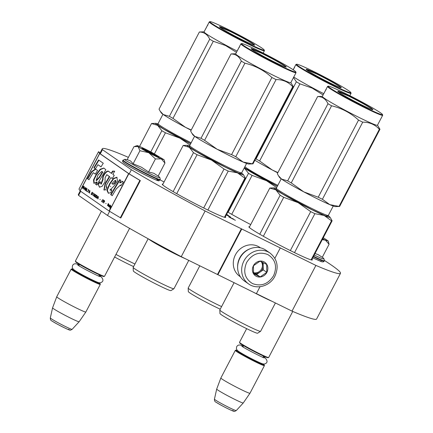 <?xml version="1.0" encoding="UTF-8"?>
<svg xmlns="http://www.w3.org/2000/svg" width="433" height="433" viewBox="0 0 433 433"><rect width="100%" height="100%" fill="white"/><g stroke="black" fill="none" stroke-linecap="round" stroke-linejoin="round"><path stroke-width="0.65" d="M80.202 190.969L78.368 194.482A134.414 7.502 27.6 0 0 78.562 195.375L107.492 215.439A134.414 7.502 27.6 0 0 181.243 256.682L217.469 274.49L241.36 228.786L315.901 265.424A134.414 7.502 27.6 0 0 340.49 273.32A134.414 7.502 27.6 0 0 324.496 260.504M256.406 293.628L292.01 311.127A134.414 7.502 27.6 0 0 316.599 319.024L340.49 273.32M217.469 274.49L256.374 293.693L260.017 286.716M120.325 217.783L139.875 180.388L128.633 173.606L99.709 153.542L98.529 151.712L78.979 189.102L80.159 190.937L109.084 211.001L120.796 217.999L140.346 180.604L129.213 173.893L131.383 169.736A134.414 7.502 27.6 0 0 205.139 210.979L241.36 228.786M107.492 215.439L109.636 211.342M181.243 256.682L205.139 210.979M129.213 173.893L100.283 153.829L102.459 149.672L131.383 169.736M78.562 195.375L80.69 191.305M128.352 157.417L126.847 156.676A134.414 7.502 27.6 0 0 102.258 148.779A134.414 7.502 27.6 0 0 102.459 149.672M292.01 311.127L315.901 265.424M274.863 258.322L280.265 247.99M217.864 274.76L241.755 229.057M160.08 179.906A35.804 1.997 27.6 0 0 164.069 181.984M227.78 212.062A35.804 1.997 27.6 0 0 250.712 224.575M162.943 184.139A35.804 1.997 27.6 0 0 162.234 184.187A35.804 1.997 27.6 0 0 206.027 209.139A35.804 1.997 27.6 0 0 225.696 217.361A35.804 1.997 27.6 0 0 225.328 216.754M249.587 226.73A35.804 1.997 27.6 0 0 248.883 226.773A35.804 1.997 27.6 0 0 292.67 251.73A35.804 1.997 27.6 0 0 312.339 259.952A35.804 1.997 27.6 0 0 311.971 259.345M226.589 214.34L227.574 214.898L226.638 214.248M226.405 214.698L228.819 215.786L226.519 214.476M226.264 214.968L230.632 217.041L226.378 214.752M228.792 216.911L235.379 220.31L229.246 217.101L233.447 218.974L228.792 216.911M227.769 215.131L228.131 215.526M226.508 214.503L227.763 215.179M228.039 215.417L227.444 215.201M227.46 215.169L226.746 214.865M226.762 214.833L226.421 214.665M227.796 215.677L226.919 215.304M226.935 215.277L226.508 215.093M226.356 214.79L227.92 215.715M246.653 328.647L239.525 342.281A16.432 0.915 27.6 0 0 239.525 342.341A16.432 0.915 27.6 0 0 240.613 343.272A16.432 0.915 -152.4 0 0 256.298 352.072A16.432 0.915 -152.4 0 0 268.606 357.544A16.432 0.915 -152.4 0 0 268.655 357.512L292.74 311.441M239.525 342.341L239.725 342.968A15.967 0.893 27.6 0 0 240.78 343.878A15.967 0.893 -152.4 0 0 256.022 352.424A15.967 0.893 -152.4 0 0 267.973 357.739L268.606 357.544M237.517 350.578A15.967 0.893 27.6 0 0 235.969 350.151A15.967 0.893 27.6 0 0 236.975 351.147A15.967 0.893 -152.4 0 0 252.996 360.088A15.967 0.893 -152.4 0 0 264.222 364.922A15.967 0.893 -152.4 0 0 263.167 364.018A15.967 0.893 27.6 0 0 262.988 363.899M235.969 350.151L235.335 350.351A16.432 0.915 27.6 0 0 235.292 350.384A16.432 0.915 27.6 0 0 236.375 351.374A16.432 0.915 -152.4 0 0 252.466 360.375A16.432 0.915 -152.4 0 0 264.417 365.614L249.976 393.24A16.432 0.915 -152.4 0 1 249.971 393.245A16.432 0.915 -152.4 0 1 237.971 387.979A16.432 0.915 -152.4 0 1 221.934 378.999A16.432 0.915 27.6 0 1 220.841 378.02A16.432 0.915 27.6 0 1 220.846 378.014L235.292 350.384M264.222 364.922L264.417 365.555A16.432 0.915 -152.4 0 1 264.417 365.614M243.259 402.971L236.261 410.576A12.313 0.687 -152.4 0 1 227.233 406.603A12.313 0.687 -152.4 0 1 215.255 399.897A12.313 0.687 -152.4 0 1 214.438 399.166L216.689 389.078A14.993 0.839 27.6 0 0 216.689 389.078A14.993 0.839 27.6 0 0 217.685 389.971A14.993 0.839 -152.4 0 0 232.267 398.133A14.993 0.839 -152.4 0 0 243.259 402.971A14.993 0.839 -152.4 0 1 243.259 402.971L249.971 393.245M155.772 155.442A5.867 0.33 -152.4 0 0 155.382 155.111A5.867 0.33 27.6 0 0 149.78 151.967A5.867 0.33 27.6 0 0 145.385 150.013A5.867 0.33 27.6 0 0 145.753 150.381A5.867 0.33 -152.4 0 0 151.647 153.666A5.867 0.33 -152.4 0 0 155.772 155.442L155.95 156.021M101.441 211.244L75.407 261.05A16.432 0.915 27.6 0 0 75.402 261.104A16.432 0.915 27.6 0 0 76.489 262.041A16.432 0.915 -152.4 0 0 92.18 270.836A16.432 0.915 -152.4 0 0 104.488 276.314A16.432 0.915 -152.4 0 0 104.532 276.276L129.586 228.353M75.402 261.104L75.602 261.738A15.967 0.893 27.6 0 0 76.657 262.642A15.967 0.893 -152.4 0 0 91.899 271.188A15.967 0.893 -152.4 0 0 103.855 276.508L104.488 276.314M73.394 269.348A15.967 0.893 27.6 0 0 71.846 268.92A15.967 0.893 27.6 0 0 72.858 269.916A15.967 0.893 -152.4 0 0 88.879 278.857A15.967 0.893 -152.4 0 0 100.099 283.691A15.967 0.893 -152.4 0 0 99.043 282.787A15.967 0.893 27.6 0 0 98.865 282.662M71.846 268.92L71.218 269.115A16.432 0.915 27.6 0 0 71.169 269.153A16.432 0.915 27.6 0 0 72.257 270.138A16.432 0.915 -152.4 0 0 88.348 279.144A16.432 0.915 -152.4 0 0 100.299 284.378L85.853 312.009A16.432 0.915 -152.4 0 1 85.848 312.014A16.432 0.915 -152.4 0 1 73.854 306.748A16.432 0.915 -152.4 0 1 57.811 297.769A16.432 0.915 27.6 0 1 56.723 296.784A16.432 0.915 27.6 0 1 56.723 296.778L71.169 269.153M100.099 283.691L100.299 284.324A16.432 0.915 -152.4 0 1 100.299 284.378M56.723 296.784L52.572 307.841A14.993 0.839 27.6 0 0 52.566 307.847A14.993 0.839 27.6 0 0 53.562 308.74A14.993 0.839 -152.4 0 0 68.143 316.902A14.993 0.839 -152.4 0 0 79.136 321.741A14.993 0.839 -152.4 0 1 79.136 321.741L85.848 312.014M322.661 238.902A15.263 0.85 27.6 0 0 325.4 240.142L322.255 239.682M320.994 260.574L321.199 261.586L312.75 257.857L322.082 261.873L323.543 261.797L324.187 261.164A21.011 1.175 -152.4 0 1 313.362 256.688M322.374 257.11L324.041 258.923L322.044 258.642L314.196 255.091M323.034 238.193A9.623 0.536 -152.4 0 1 323.191 238.459A9.623 0.536 -152.4 0 1 322.915 238.421M314.991 253.576L317.995 254.534L322.276 257.299L329.08 244.277L325.4 240.142L328.214 240.992L329.08 244.277M323.283 237.712L328.214 240.992M328.56 242.096L328.674 242.415M155.712 156.308A15.263 0.85 27.6 0 0 161.276 158.906L155.415 158.949L148.925 152.844A15.263 0.85 27.6 0 0 155.712 156.308M164.096 159.761L152.373 152.73A15.263 0.85 27.6 0 0 139.962 146.625L139.762 146.538A15.263 0.85 -152.4 0 0 137.088 145.645A15.263 0.85 -152.4 0 0 137.992 146.549L133.997 146.625L127.188 159.647L130.463 160.881L133.12 163.761L141.494 167.23L148.606 171.971L153.877 173.303L158.153 176.069L164.962 163.046L161.276 158.906L164.096 159.761L164.962 163.046M156.87 179.343C166.375 185.735 132.254 168.962 124.72 163.539M158.251 175.879L159.923 177.692L157.011 177.043L146.787 172.231L125.781 160.551L124.747 159.301L122.826 160.459A21.011 1.175 -152.4 0 0 124.211 161.726A21.011 1.175 -152.4 0 0 144.784 173.238A21.011 1.175 -152.4 0 0 160.069 179.928C157.931 180.832 160.962 181.6 155.052 179.576C148.113 176.632 132.184 168.497 124.569 163.452C122.723 162.267 122.138 161.271 122.826 160.459M153.812 154.992A9.623 0.536 -152.4 0 1 142.04 148.319A9.623 0.536 -152.4 0 1 147.328 150.495A9.623 0.536 -152.4 0 1 159.073 157.222A9.623 0.536 -152.4 0 1 153.812 154.992M137.992 146.549L138.116 146.635A15.263 0.85 -152.4 0 0 148.6 152.67L148.925 152.844M164.443 160.865L164.551 161.179M148.606 171.971L155.415 158.949M148.6 152.67L139.929 150.738L138.116 146.635M133.12 163.761L139.929 150.738M142.295 148.584L147.139 150.679M154.224 154.386L158.705 157.163M270.051 253.072L266.019 250.274A18.781 17.131 124.7 0 0 239.909 258.138A18.781 17.131 124.7 0 0 244.607 281.141L248.639 283.94C256.856 290.029 270.143 286.018 274.906 276.222C278.998 266.874 277.38 259.161 270.051 253.072A18.781 17.131 124.7 0 0 243.941 260.937A18.781 17.131 124.7 0 0 248.639 283.94M273.613 275.68C277.434 266.457 275.475 259.399 267.74 254.512C259.102 251.351 252.076 253.987 246.658 262.43C242.837 271.653 244.797 278.711 252.531 283.593C261.169 286.76 268.2 284.118 273.613 275.68M266.874 272.368A8.216 7.496 124.7 0 0 263.935 261.781A8.216 7.496 124.7 0 0 253.397 265.743A8.216 7.496 124.7 0 0 256.336 276.324A8.216 7.496 124.7 0 0 266.874 272.368M266.777 272.314L266.701 264.444L260.033 261.164L253.44 265.754L253.516 273.629L260.184 276.909L266.777 272.314L263.248 269.867L263.177 262.636M260.184 276.909L256.655 274.457L263.248 269.867M261.868 262.003A7.042 6.425 124.7 0 1 263.21 265.927A7.042 6.425 124.7 0 1 262.355 269.423A7.042 6.425 124.7 0 1 259.952 272.162A7.042 6.425 124.7 0 1 253.392 272.855L256.655 274.457M261.294 261.732A7.042 6.425 -55.3 0 1 261.586 268.893A7.042 6.425 124.7 0 1 253.359 272.611M260.45 247.844L259.892 247.454A17.607 16.059 124.7 0 0 235.417 254.826A17.607 16.059 124.7 0 0 239.822 276.395L240.38 276.779M250.214 248.737A17.607 16.059 124.7 0 0 239.763 257.841A17.607 16.059 124.7 0 0 237.63 266.874M276.655 187.586L266.512 180.729A31.696 1.77 -152.4 0 1 244.272 167.928A31.696 1.77 -152.4 0 1 244.255 167.917L248.499 173.314L228.137 212.267M277.32 186.309A31.696 1.77 27.6 0 1 266.512 180.729L252.087 175.376A35.219 1.965 -152.4 0 1 248.499 173.314M252.087 175.376L231.72 214.33M277.358 186.239L244.364 167.717M244.818 166.846L245.208 166.976M220.24 309.173A21.244 1.185 -152.4 0 1 214.324 306.364A21.244 1.185 -152.4 0 1 188.328 291.598L188.176 288.086A23.009 1.283 -152.4 0 1 188.187 288.042L199.813 265.808M221.593 306.591A23.009 1.283 27.6 0 1 216.327 304.074A23.009 1.283 -152.4 0 1 188.176 288.086M277.753 172.854A31.696 1.77 -152.4 0 1 272.189 169.942L277.905 172.561M255.573 158.9L256.027 158.911A35.219 1.965 27.6 0 0 259.616 160.979L272.189 169.942M254.864 160.264A31.696 1.77 27.6 0 0 272.135 169.915M293.482 77.556L296.345 81.794L256.027 158.911M296.345 81.794A35.219 1.965 27.6 0 0 299.928 83.856L259.616 160.979M299.928 83.856L312.155 88.105L323.099 94.941M323.765 93.669A31.111 1.737 -152.4 0 1 293.763 77.025M296.632 64.241A30.64 1.71 27.6 0 0 334.016 85.658A30.64 1.71 27.6 0 0 350.849 92.586A30.64 1.71 27.6 0 0 313.378 71.342A30.64 1.71 27.6 0 0 296.632 64.241L295.999 64.436A31.111 1.737 27.6 0 0 295.912 64.501L294.5 67.202A31.111 1.737 27.6 0 0 294.489 67.277L293.201 69.783M293.114 69.87L293.325 69.545M294.489 67.283L294.115 67.943A31.111 1.737 27.6 0 0 294.099 67.97A31.111 1.737 27.6 0 0 294.088 68.003L293.736 68.723M294.099 67.97L293.698 68.739A31.111 1.737 27.6 0 0 293.682 68.782L294.088 68.003M293.682 68.782L293.487 69.199M294.326 68.003L294.548 67.413L294.326 68.003M293.309 69.54L293.455 69.264M295.912 64.501A31.111 1.737 27.6 0 0 333.957 86.183A31.111 1.737 27.6 0 0 351.049 93.328A31.111 1.737 27.6 0 0 351.049 93.219L350.849 92.586M330.379 83.131A19.837 1.11 -152.4 0 1 306.115 69.377A19.837 1.11 -152.4 0 1 317.016 73.864A19.837 1.11 -152.4 0 1 341.22 87.731A19.837 1.11 -152.4 0 1 330.379 83.131M306.266 69.583L316.983 74.124C327.142 79.196 334.704 83.358 339.667 86.611L340.966 87.726M253.765 292.41A23.009 1.283 -152.4 0 0 263.058 297.141A23.009 1.283 27.6 0 0 271.994 301.292M310.694 211.623L298.148 202.671A31.696 1.77 27.6 0 0 312.572 210.054A31.696 1.77 27.6 0 0 324.138 215.45L314.883 213.68A35.219 1.965 -152.4 0 1 312.821 212.673A35.219 1.965 -152.4 0 1 310.694 211.623L290.332 250.572M276.157 188.442A31.696 1.77 -152.4 0 0 274.019 187.879A31.696 1.77 -152.4 0 0 275.902 189.871L280.135 195.256A35.219 1.965 -152.4 0 0 283.718 197.318L298.148 202.671A31.696 1.77 -152.4 0 1 275.902 189.871L269.791 188.084L249.246 227.379M269.791 188.084A35.219 1.965 -152.4 0 1 269.981 188.036L274.019 187.879M330.882 218.6L332.122 220.808L311.636 259.995M332.122 220.808A35.219 1.965 -152.4 0 1 331.516 220.814L311.1 259.865M314.883 213.68L294.516 252.634M283.718 197.318L263.356 236.272M331.516 220.814L324.138 215.45A31.696 1.77 -152.4 0 0 329.935 217.112L330.991 218.768M328.252 215.677A31.696 1.77 -152.4 0 1 329.935 217.112M328.279 216.029L325.502 215.845L312.096 209.724L283.117 194.233L275.659 189.389L276.844 188.912M280.135 195.256L259.768 234.21M219.812 310.023A23.009 1.283 -152.4 0 0 247.957 326.017A23.009 1.283 27.6 0 0 260.569 331.332L257.597 333.215A21.244 1.185 -152.4 0 1 245.955 328.306A21.244 1.185 -152.4 0 1 219.964 313.541L219.812 310.023A23.009 1.283 -152.4 0 1 219.818 309.985L234.069 282.727M260.569 331.332A23.009 1.283 27.6 0 0 260.601 331.305L275.41 302.97M322.369 96.337L317.827 96.516A35.219 1.965 27.6 0 0 317.638 96.559C322.331 96.575 325.773 98.968 327.981 103.736A35.219 1.965 27.6 0 0 331.564 105.798C341.799 108.19 350.79 112.959 358.54 120.103A35.219 1.965 27.6 0 0 360.662 121.153A35.219 1.965 27.6 0 0 362.73 122.16L322.412 199.283L329.767 204.636A31.696 1.77 -152.4 0 1 318.223 199.25A31.696 1.77 -152.4 0 1 303.82 191.884L318.223 197.221A35.219 1.965 27.6 0 0 320.344 198.271A35.219 1.965 27.6 0 0 322.412 199.283M362.73 122.16C369.511 122.16 375.059 124.536 379.362 129.294A35.219 1.965 27.6 0 0 379.968 129.288L377.506 125.164M328.263 86.183L327.629 86.378A31.111 1.737 27.6 0 0 327.543 86.443L326.13 89.144A31.111 1.737 27.6 0 0 326.125 89.22L323.987 93.339A31.111 1.737 27.6 0 1 323.981 93.279L324.945 91.423A31.111 1.737 27.6 0 0 324.929 91.45L322.331 96.413A31.111 1.737 -152.4 0 0 360.375 118.095A31.111 1.737 27.6 0 0 377.468 125.24L382.68 115.265A31.111 1.737 27.6 0 0 382.685 115.156L382.485 114.528A30.64 1.71 27.6 0 0 345.009 93.279A30.64 1.71 27.6 0 0 328.263 86.183A30.64 1.71 27.6 0 0 365.652 107.595A30.64 1.71 27.6 0 0 382.485 114.528M329.767 204.636L339.044 206.411A35.219 1.965 27.6 0 0 339.461 206.454A35.219 1.965 27.6 0 0 339.651 206.406L379.968 129.288M329.805 204.652A31.696 1.77 27.6 0 0 335.423 206.611L339.461 206.454M278.641 176.02L279.507 177.378A31.696 1.77 27.6 0 0 281.542 179.062L287.664 180.853A35.219 1.965 27.6 0 0 291.247 182.915L303.82 191.884M281.558 179.073A31.696 1.77 27.6 0 0 303.766 191.851M317.638 96.559L277.32 173.682L278.446 175.728L281.542 179.062M327.981 103.736L287.664 180.853M331.564 105.798L291.247 182.915M358.54 120.103L318.223 197.221M379.362 129.294L339.044 206.411M324.745 91.812L324.474 92.413M326.125 89.22L325.751 89.885A31.111 1.737 27.6 0 0 325.73 89.912A31.111 1.737 27.6 0 0 325.719 89.945L325.367 90.665M325.73 89.912L325.329 90.681A31.111 1.737 27.6 0 0 325.318 90.719L325.719 89.945M325.318 90.719L325.118 91.141M325.957 89.94L326.179 89.355L325.957 89.94M324.182 92.889L324.03 93.192M324.939 91.477L325.086 91.206M327.543 86.443A31.111 1.737 27.6 0 0 365.593 108.12A31.111 1.737 27.6 0 0 382.68 115.265M362.01 105.073A19.837 1.11 -152.4 0 1 337.745 91.314A19.837 1.11 -152.4 0 1 348.646 95.801A19.837 1.11 -152.4 0 1 372.856 109.668A19.837 1.11 -152.4 0 1 362.01 105.073M337.897 91.525L348.619 96.066C358.773 101.138 366.334 105.3 371.298 108.548L372.596 109.668M190.011 144.995L179.868 138.138A31.696 1.77 -152.4 0 1 157.628 125.337L151.512 123.551L139.545 146.446M151.512 123.551A35.219 1.965 -152.4 0 1 151.702 123.508L155.745 123.345A31.696 1.77 -152.4 0 1 157.877 123.908M190.677 143.724A31.696 1.77 27.6 0 1 179.868 138.138L165.438 132.785A35.219 1.965 -152.4 0 1 161.855 130.723L157.628 125.337A31.696 1.77 -152.4 0 1 155.745 123.345M165.438 132.785L154.435 153.834M190.715 143.648L163.701 129.023L157.217 124.715L158.565 124.385M161.855 130.723L150.787 151.896M133.597 266.582A21.244 1.185 -152.4 0 1 127.675 263.778A21.244 1.185 -152.4 0 1 114.61 257.002M134.944 264.006A23.009 1.283 27.6 0 1 129.684 261.489A23.009 1.283 -152.4 0 1 115.974 254.393M191.11 130.263A31.696 1.77 -152.4 0 1 185.541 127.351L191.262 129.97M160.362 111.487L161.233 112.851A31.696 1.77 27.6 0 0 163.263 114.528L169.384 116.325A35.219 1.965 27.6 0 0 172.967 118.388L185.541 127.351M163.284 114.545A31.696 1.77 27.6 0 0 185.486 127.324M204.095 31.809L199.548 31.988A35.219 1.965 27.6 0 0 199.359 32.031L159.041 109.148L160.167 111.194L163.263 114.528M199.359 32.031C204.051 32.042 207.499 34.434 209.702 39.203L169.384 116.325M209.702 39.203A35.219 1.965 27.6 0 0 213.285 41.265L172.967 118.388M213.285 41.265L225.512 45.514L236.456 52.35M237.122 51.078A31.111 1.737 -152.4 0 1 204.051 31.88L206.806 26.673M209.989 21.65A30.64 1.71 27.6 0 0 247.373 43.067A30.64 1.71 27.6 0 0 264.206 49.995A30.64 1.71 27.6 0 0 226.73 28.751A30.64 1.71 27.6 0 0 209.989 21.65L209.356 21.845A31.111 1.737 27.6 0 0 209.269 21.91L207.856 24.611A31.111 1.737 27.6 0 0 207.845 24.686L205.713 28.811A31.111 1.737 27.6 0 1 205.702 28.746L206.644 26.938A31.111 1.737 27.6 0 0 206.644 26.938L206.671 26.889A31.111 1.737 27.6 0 0 206.649 26.916M206.184 27.88L206.195 27.885A31.111 1.737 27.6 0 0 206.184 27.88L206.487 27.29M207.45 25.379L207.05 26.148A31.111 1.737 27.6 0 0 207.039 26.191L207.445 25.412M207.678 25.412L207.9 24.822L207.678 25.412M205.902 28.356L205.751 28.665M206.839 26.608L207.055 26.197M207.093 26.132L207.461 25.423M207.494 25.363L207.845 24.692M209.269 21.91A31.111 1.737 27.6 0 0 247.313 43.592A31.111 1.737 27.6 0 0 264.406 50.737A31.111 1.737 27.6 0 0 264.406 50.629L264.206 49.995M243.736 40.545A19.837 1.11 -152.4 0 1 219.471 26.786A19.837 1.11 -152.4 0 1 230.372 31.273A19.837 1.11 -152.4 0 1 254.577 45.14A19.837 1.11 -152.4 0 1 243.736 40.545M219.618 26.998L230.34 31.533C240.499 36.605 248.055 40.767 253.024 44.02L254.323 45.135M148.671 239.059A23.009 1.283 -152.4 0 0 176.41 254.55A23.009 1.283 27.6 0 0 185.351 258.701M224.045 169.032L211.499 160.08A31.696 1.77 27.6 0 0 225.929 167.463A31.696 1.77 27.6 0 0 237.495 172.859L228.234 171.089A35.219 1.965 -152.4 0 1 226.172 170.082A35.219 1.965 -152.4 0 1 224.045 169.032L203.683 207.981M189.508 145.851A31.696 1.77 -152.4 0 0 187.375 145.288A31.696 1.77 -152.4 0 0 189.259 147.28L193.486 152.665A35.219 1.965 -152.4 0 0 197.069 154.727L211.499 160.08A31.696 1.77 -152.4 0 1 189.259 147.28L183.148 145.493L162.602 184.788M183.148 145.493A35.219 1.965 -152.4 0 1 183.338 145.445L187.375 145.288M244.239 176.009L245.473 178.217L224.987 217.404M245.473 178.217A35.219 1.965 -152.4 0 1 244.872 178.223L224.456 217.274M228.234 171.089L207.872 210.043M197.069 154.727L176.707 193.681M244.872 178.223L237.495 172.859A31.696 1.77 -152.4 0 0 243.286 174.521L244.347 176.177M241.609 173.086A31.696 1.77 -152.4 0 1 243.286 174.521M241.636 173.438L238.854 173.254L225.452 167.133L196.474 151.642L189.015 146.798L190.195 146.322M193.486 152.665L173.124 191.619M133.164 267.437A23.009 1.283 -152.4 0 0 161.314 283.426A23.009 1.283 27.6 0 0 173.925 288.741L170.954 290.624A21.244 1.185 -152.4 0 1 159.312 285.715A21.244 1.185 -152.4 0 1 133.315 270.95L133.164 267.437A23.009 1.283 -152.4 0 1 133.175 267.394L148.14 238.762M173.925 288.741A23.009 1.283 27.6 0 0 173.952 288.714L188.766 260.379M235.725 53.746L231.184 53.925A35.219 1.965 27.6 0 0 230.995 53.968C235.682 53.984 239.13 56.377 241.333 61.145A35.219 1.965 27.6 0 0 244.916 63.207C255.151 65.6 264.146 70.368 271.892 77.512A35.219 1.965 27.6 0 0 274.019 78.562A35.219 1.965 27.6 0 0 276.081 79.569L235.763 156.692L243.124 162.05A31.696 1.77 -152.4 0 1 231.574 156.659A31.696 1.77 -152.4 0 1 217.177 149.293L231.574 154.63A35.219 1.965 27.6 0 0 233.701 155.68A35.219 1.965 27.6 0 0 235.763 156.692M276.081 79.569C282.868 79.569 288.416 81.945 292.719 86.703A35.219 1.965 27.6 0 0 293.32 86.697L290.862 82.573M241.619 43.592L240.986 43.787A31.111 1.737 27.6 0 0 240.9 43.852L239.487 46.553A31.111 1.737 27.6 0 0 239.476 46.629L237.344 50.748A31.111 1.737 27.6 0 1 237.338 50.688L238.302 48.832A31.111 1.737 27.6 0 0 238.28 48.859L235.687 53.822A31.111 1.737 -152.4 0 0 273.732 75.504A31.111 1.737 27.6 0 0 290.824 82.649L296.037 72.674A31.111 1.737 27.6 0 0 296.037 72.565L295.836 71.938A30.64 1.71 27.6 0 0 258.366 50.688A30.64 1.71 27.6 0 0 241.619 43.592A30.64 1.71 27.6 0 0 279.004 65.004A30.64 1.71 27.6 0 0 295.836 71.938M243.124 162.05L252.401 163.82A35.219 1.965 27.6 0 0 252.812 163.863A35.219 1.965 27.6 0 0 253.002 163.82L293.32 86.697M243.157 162.061A31.696 1.77 27.6 0 0 248.775 164.02L252.812 163.863M191.992 133.429L192.864 134.787A31.696 1.77 27.6 0 0 194.893 136.471L201.015 138.262A35.219 1.965 27.6 0 0 204.598 140.324L217.177 149.293M230.995 53.968L190.677 131.091L191.803 133.137L194.893 136.471A31.696 1.77 27.6 0 0 217.122 149.266M241.333 61.145L201.015 138.262M244.916 63.207L204.598 140.324M271.892 77.512L231.574 154.63M292.719 86.703L252.401 163.82M238.101 49.221L237.825 49.827A31.111 1.737 27.6 0 0 237.82 49.822M239.14 47.316L239.103 47.294A31.111 1.737 27.6 0 0 239.086 47.321A31.111 1.737 27.6 0 0 239.076 47.354L238.74 48.085M239.086 47.321L238.68 48.09A31.111 1.737 27.6 0 0 238.67 48.133L239.076 47.354M238.67 48.133L238.475 48.55M239.308 47.349L239.536 46.764L239.308 47.349M237.533 50.298L237.387 50.607M238.296 48.891L238.442 48.615M239.124 47.305L239.476 46.629M240.9 43.852A31.111 1.737 27.6 0 0 278.944 65.529A31.111 1.737 27.6 0 0 296.037 72.674M275.366 62.482A19.837 1.11 -152.4 0 1 251.102 48.729A19.837 1.11 -152.4 0 1 262.003 53.216A19.837 1.11 -152.4 0 1 286.208 67.083A19.837 1.11 -152.4 0 1 275.366 62.482M251.248 48.934L261.97 53.475C272.13 58.547 279.691 62.709 284.654 65.957L285.953 67.077M82.27 186.894L82.741 187.218L82.671 188.436L83.482 186.228L82.773 185.649L81.685 187.727L82.465 186.986L82.936 187.31L82.676 188.398M83.353 186.558L82.936 186.991L82.411 186.628L82.757 185.963L83.52 186.639M83.39 186.986L82.936 186.991M82.757 185.963L83.477 186.423M116.277 188.848L120.428 185.015L120.856 185.806L123.297 182.233L122.669 181.243L119.708 182.704L120.899 180.296L119.595 179.63L110.664 194.59L112.228 195.678L116.277 188.848M110.918 192.625L111.833 189.762L109.933 190.06L113.917 186.185L117.484 181.146L116.872 177.238L113.381 178.477L109.544 183.841L106.886 190.195L108.331 193.248L110.918 192.625M108.737 171.495C107.411 169.352 101.896 175.468 102.718 179.143L100.867 183.965L100.05 181.633L98.085 184.149L99.476 187.18L102.253 186.233L105.073 181.714L105.084 177.801L106.745 174.683L109.327 176.507L105.1 183.635L103.909 189.984L105.549 189.908L107.054 187.024L106.177 187.11L106.653 184.691L110.902 177.59L112.271 178.537L114.252 175.322L112.829 174.331L114.707 171.181L112.58 171.095L111.286 173.26L108.699 171.473M98.02 182.85L105.863 169.768L103.828 168.026L100.131 169.271L95.996 174.78L93.517 179.922L93.918 183.316L96.678 181.92L95.569 184.155L96.862 185.059L98.02 182.85M97.566 170.478L95.395 168.973L91.639 171.56L87.396 178.677L88.96 179.76L93.209 172.653L95.325 174.12L97.566 170.478M98.562 159.956L93.853 167.847L95.417 168.935L97.939 164.724L101.024 166.862L103.271 163.225L98.562 159.956M83.975 186.509L83.055 188.701L83.975 186.509M84.365 186.78L83.942 189.313L85.469 187.543L83.97 188.972L84.365 186.78M86.351 188.16L85.815 187.965L85.323 188.404L84.852 189.524L85.269 190.233L85.788 190.174L86.427 189.172L86.351 188.16M87.185 188.734L85.929 190.693L86.925 191.386L87.065 191.121L86.237 190.547L87.185 188.734M89.355 193.069L89.945 190.65L88.419 192.42L88.971 192.079L89.523 192.463L89.528 193.156M92.256 194.661L93.014 193.199L92.153 192.182L91.071 194.26L92.256 194.661M93.322 193.41L93.593 193.178L93.479 193.491M94.394 193.735L92.868 195.505L93.42 195.169L93.972 195.548L93.972 196.273L94.394 193.735M95.173 196.923L96.137 195.364L95.276 194.347L94.194 196.425L95.173 196.923M96.499 197.843L97.463 196.284L96.602 195.267L95.52 197.345L96.499 197.843M99.888 199.353L100.294 199.591M108.347 203.413L107.427 205.605L108.347 203.413M109.138 206.73L109.414 206.985L109.955 205.735L109.387 205.096L109.089 205.312L109.673 205.48L109.706 205.924L109.056 205.653L108.672 206.168L109.138 206.73M89.166 190.412L88.235 189.459L88.559 189.99L87.59 191.846L88.727 190.103L89.166 190.412M97.95 199.034L98.372 196.495L96.846 198.265L97.398 197.924L97.95 198.309L97.95 199.034M108.055 205.556L108.255 206.178L108.656 204.771L108.959 204.982L108.791 204.143L108.293 204.522L108.218 205.637M102.643 201.865L101.885 201.221L102.556 199.938L103.319 200.647L103.325 199.986L102.8 199.624L101.674 201.193L102.123 201.924L102.643 201.865M102.897 202.46L103.379 201.534L103.85 201.859L103.779 203.077L104.061 201.886L104.586 201.464L104.591 200.869L103.817 200.268L102.897 202.46M105.717 203.396L106.123 203.634M109.636 207.136L110.724 205.063L109.787 207.212M109.96 208.327L111.779 206.671L111.454 206.471L110.718 207.228L110.734 205.973L109.96 208.327M120.428 185.015L121.088 185.465M110.664 194.59L112.261 195.624M119.979 179.825L111.048 194.78M119.708 182.704L120.093 182.894L122.842 181.357M111.692 190.195L109.933 190.06M117.051 177.341L113.635 178.797L109.912 184.052L107.33 190.087L108.494 193.302M106.973 174.867L109.717 176.691L105.484 183.825L104.12 190.06M109.327 176.507L109.717 176.691M98.085 184.149L99.65 187.251M107.032 174.824L107.357 175.056M100.05 182.315L98.47 184.339M102.718 179.143L103.108 179.332L101.252 184.155L100.867 183.965M109.121 171.684C107.747 169.552 102.291 175.679 103.108 179.332M111.286 173.26L111.671 173.449L112.964 171.284L112.58 171.095M114.61 171.349L112.964 171.284M110.902 177.59L112.304 178.483M106.886 187.354L106.177 187.11M95.569 184.155L96.895 184.999M96.678 181.92L97.062 182.109L95.953 184.344M95.996 174.78L96.38 174.97L93.972 179.901L94.123 183.386M103.952 168.096L100.332 169.628L96.38 174.97M93.209 172.653L95.357 174.066M87.396 178.677L88.992 179.706M91.639 171.56L92.023 171.749L87.78 178.867M95.725 169.2L92.023 171.749M98.913 160.199L94.237 168.036L95.449 168.881M93.853 167.847L94.237 168.036M97.939 164.724L101.057 166.808M85.047 190.082L85.371 190.271M84.933 189.941L85.241 190.179M84.852 189.524L85.057 189.871M85.929 190.693L86.941 191.359M89.523 192.463L89.111 191.938M91.071 194.26L91.839 194.753M93.555 195.023L93.972 195.548M94.194 196.425L94.957 196.918M94.497 196.273L95.303 194.726L95.888 195.196L95.85 195.705L95.255 196.62L94.383 196.522M95.52 197.345L96.283 197.838M95.823 197.194L96.629 195.646L97.214 196.117L97.176 196.625L96.581 197.54L95.709 197.443M108.807 206.563L109.078 206.714M108.721 206.444L109.002 206.66M109.511 205.366L109.868 205.572M88.559 189.99L89.182 190.379M88.116 189.681L88.754 190.082M97.95 198.309L97.539 197.784M108.293 204.522L108.71 204.771M108.656 204.771L108.97 204.95M101.874 201.751L102.226 201.957M101.76 201.616L102.064 201.848M101.674 201.193L101.885 201.545M103.07 200.111L103.346 200.327M102.821 199.943L103.26 200.208M103.379 201.534L104.044 201.957L103.785 203.045M103.996 200.392L104.629 201.28M110.475 207.477L110.312 207.954M110.729 207.228L110.669 207.575M110.718 207.228L111.481 206.882M111.644 206.568L128.633 173.606M81.685 187.727L80.067 190.861M115.584 180.415L115.984 181.221C114.691 183.873 113.43 184.745 112.212 183.825L111.828 183.635L115.238 180.247L115.595 181.032C114.285 183.7 113.029 184.566 111.828 183.635M102.778 172.074L99.682 177.259L96.516 180.637L96.126 180.458L98.01 174.997L101.793 171.365L102.778 172.074L101.793 171.365M85.994 188.268L86.259 189.059L85.669 189.973L85.187 189.816L85.729 188.268L86.524 188.869M85.794 189.876L85.404 189.968M92.18 192.561L92.803 193.172L92.381 194.206L92.007 194.487L91.374 194.108L92.18 192.561L92.992 193.356M92.44 194.466L91.872 194.455M95.303 194.726L96.11 195.521M95.563 196.631L94.995 196.62M96.629 195.646L97.436 196.441M96.889 197.551L96.321 197.54M109.576 206.541L108.856 206.113L109.311 205.886L109.625 206.438M104.499 201.626L103.519 201.269L103.866 200.603L104.586 201.064M100.283 153.829L99.152 152.032L98.529 151.712M102.388 171.885L99.298 177.07L99.682 177.259M99.298 177.07L96.126 180.458M89.588 192.268L89.09 191.922L89.961 190.904L89.75 192.349M94.037 195.353L93.539 195.007L94.41 193.989L94.199 195.435M109.311 205.886L109.614 206.097M98.015 198.114L97.517 197.767L98.388 196.75L98.177 198.195M140.346 180.604L139.875 180.388M238.415 351.287L238.902 352.094L253.603 360.24L260.46 363.428L261.895 363.563M232.786 410.452C237.668 413.731 220.159 405.126 216.311 402.349M74.292 270.057L74.785 270.858L89.479 279.009L96.343 282.197L97.771 282.332M79.136 321.741L72.138 329.34A12.313 0.687 -152.4 0 1 63.11 325.372A12.313 0.687 -152.4 0 1 51.137 318.666A12.313 0.687 -152.4 0 1 50.315 317.936L52.566 307.847M68.668 329.221C73.545 332.501 56.041 323.895 52.187 321.118M324.041 258.923L324.387 260.79A21.011 1.175 -152.4 0 1 313.557 256.314M159.923 177.692L160.264 179.554A21.011 1.175 -152.4 0 1 144.985 172.864A21.011 1.175 -152.4 0 1 124.412 161.352A21.011 1.175 -152.4 0 1 123.021 160.086M277.818 185.356A29.347 1.64 -152.4 0 1 244.905 166.683M333.242 206.032L328.338 215.412A29.347 1.64 -152.4 0 1 312.215 208.674A29.347 1.64 -152.4 0 1 276.324 188.22L281.228 178.84M191.175 142.771A29.347 1.64 -152.4 0 1 158.045 123.686L162.949 114.307M246.599 163.441L241.695 172.821A29.347 1.64 -152.4 0 1 225.571 166.083A29.347 1.64 -152.4 0 1 189.676 145.629L194.579 136.249M109.084 211.001L111.119 207.109M82.871 185.746L99.709 153.542M80.159 190.937L81.788 187.819M105.1 183.635L105.484 183.825M109.295 211.136L111.535 206.855M111.665 206.606L128.845 173.741L129.315 173.958M82.784 185.67L99.617 153.466L100.239 153.791M115.595 181.032L115.984 181.221M102.258 148.779L99.915 153.266M262.566 357.203L264.162 356.359M243.249 347.109L243.032 345.312M216.689 389.072L220.841 378.02M236.261 410.576C233.414 411.989 234.989 411.469 231.433 410.397C225.42 407.615 220.3 404.882 216.056 402.203C214.941 401.856 214.4 400.844 214.438 399.166M145.385 150.013L144.811 150.191M98.443 275.973L100.039 275.128M79.131 265.878L78.914 264.081M72.138 329.34C69.291 330.758 70.871 330.238 67.31 329.161C61.302 326.385 56.176 323.651 51.938 320.972C50.823 320.626 50.282 319.608 50.315 317.936M324.387 260.79L324.187 261.164M160.264 179.554L160.069 179.928M127.194 159.642L124.747 159.301M137.088 145.645L134.982 146.3M264.119 357.864L264.336 357.896C264.173 358.378 244.477 348.359 242.085 346.351L241.803 346.184M243.281 346.081L240.521 345.063L238.799 345.009L237.62 345.539L236.694 346.606L236.375 348.565L236.905 349.886L238.578 351.407C242.404 353.891 247.719 356.83 254.534 360.229C261.749 363.671 263.545 364.613 265.283 363.693C267.778 362.562 267.626 360.51 264.823 357.528L263.394 356.597M100.001 276.627L100.212 276.66C100.05 277.147 80.354 267.129 77.962 265.115L77.68 264.947M79.158 264.85L76.397 263.827L74.676 263.778L73.502 264.303L72.576 265.375L72.251 267.329L72.787 268.655L74.454 270.17C78.281 272.66 83.601 275.599 90.416 278.998C97.625 282.435 99.422 283.382 101.16 282.457C103.66 281.331 103.509 279.28 100.705 276.297L99.271 275.361M351.049 93.328L349.821 95.682M276.324 188.22L275.724 188.642M328.338 215.412L328.333 216.143M158.045 123.686L157.45 124.114M264.406 50.737L263.172 53.091M189.676 145.629L189.08 146.051M241.695 172.821L241.684 173.552M110.718 186.45L110.334 186.26M107.135 174.872L106.745 174.683M115.238 180.247L115.622 180.437"/></g></svg>
